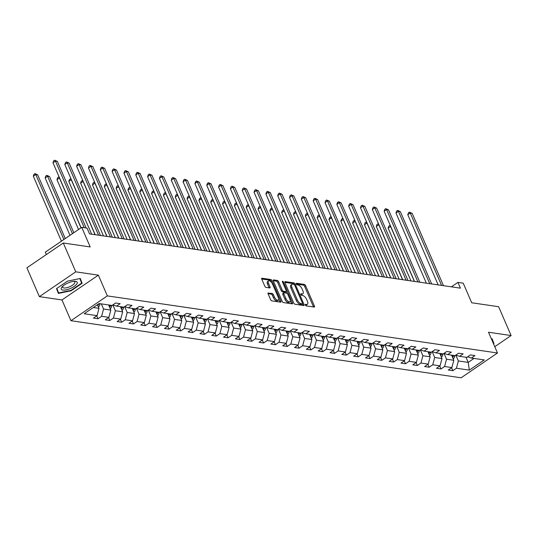 <?xml version="1.0" encoding="UTF-8"?>
<svg xmlns="http://www.w3.org/2000/svg" width="538" height="538" viewBox="0 0 538 538"><rect width="100%" height="100%" fill="white"/><g stroke="black" fill="none" stroke-linecap="round" stroke-linejoin="round"><path stroke-width="0.81" d="M305.382 305.033A0.921 0.424 55.7 0 0 306.243 305.9L314.152 307.057A1.311 0.599 55.7 0 0 314.4 307.01A1.311 0.599 55.7 0 0 314.407 306.035L305.591 285.665A1.311 0.599 55.7 0 0 304.353 284.42L296.451 283.264A0.921 0.424 55.7 0 0 296.27 283.297A0.921 0.424 55.7 0 0 296.27 283.983A0.921 0.424 55.7 0 0 297.131 284.851L298.16 284.999A4.203 1.923 55.7 0 1 302.107 288.967L302.84 290.668A4.203 1.923 55.7 0 1 302.827 293.795A4.203 1.923 55.7 0 1 302.026 293.943L301.004 293.788A0.921 0.424 55.7 0 0 300.829 293.822A0.921 0.424 55.7 0 0 300.823 294.508A0.921 0.424 55.7 0 0 301.69 295.375L302.712 295.523A4.203 1.923 55.7 0 1 306.66 299.498L307.393 301.193A4.203 1.923 55.7 0 1 307.38 304.32A4.203 1.923 55.7 0 1 306.579 304.468L305.557 304.32A0.921 0.424 55.7 0 0 305.382 304.347A0.921 0.424 55.7 0 0 305.382 305.033M268.395 292.887A1.311 0.599 55.7 0 0 268.139 292.934A1.311 0.599 55.7 0 0 268.139 293.909L270.607 299.626A1.311 0.599 55.7 0 0 271.845 300.87L280.628 302.154A1.311 0.599 55.7 0 0 280.876 302.107A1.311 0.599 55.7 0 0 280.883 301.132L272.067 280.755A1.311 0.599 55.7 0 0 270.829 279.518L262.046 278.233A1.311 0.599 55.7 0 0 261.798 278.274A1.311 0.599 55.7 0 0 261.798 279.256L264.783 286.155A1.311 0.599 55.7 0 0 266.014 287.4L269.773 287.951A1.311 0.599 55.7 0 0 270.022 287.904A1.311 0.599 55.7 0 0 270.029 286.929L268.549 283.499A3.517 1.607 55.7 0 1 268.556 280.89A3.517 1.607 55.7 0 1 272.531 284.084L278.334 297.494A3.517 1.607 55.7 0 1 278.321 300.11A3.517 1.607 55.7 0 1 274.353 296.915L273.385 294.676A1.311 0.599 55.7 0 0 272.147 293.439L268.005 293.149M494.758 346.68L511.1 335.544L498.625 306.714L471.712 302.773L463.231 283.17L457.919 282.396L460.414 288.16L89.53 233.882L87.035 228.119L81.729 227.339L45.333 252.147L46.369 254.541M75.771 271.831L39.375 296.64L61.964 299.942L98.367 275.14L75.771 271.831L63.296 243.001L90.209 246.942L81.729 227.339M98.367 275.14L107.344 295.893L497.489 352.989L461.093 377.797L70.949 320.702L107.344 295.893M511.1 335.544L488.504 332.235L497.489 352.989M293.755 303.015A1.311 0.599 55.7 0 0 294.985 304.252L303.768 305.537A1.311 0.599 55.7 0 0 304.017 305.49A1.311 0.599 55.7 0 0 304.024 304.515L295.207 284.145A1.311 0.599 55.7 0 0 293.977 282.901L285.194 281.616A1.311 0.599 55.7 0 0 284.945 281.663A1.311 0.599 55.7 0 0 284.938 282.638L293.755 303.015M292.195 303.849L283.418 302.558A1.311 0.599 55.7 0 1 282.181 301.32L273.365 280.95A1.311 0.599 55.7 0 1 273.371 279.968A1.311 0.599 55.7 0 1 273.62 279.921L277.379 280.473A1.311 0.599 55.7 0 1 278.61 281.717L282.188 289.975A1.311 0.599 55.7 0 0 283.425 291.219L285.913 291.583A1.311 0.599 55.7 0 0 286.162 291.535A1.311 0.599 55.7 0 0 286.169 290.56L282.45 281.959A0.921 0.424 55.7 0 1 282.45 281.273A0.921 0.424 55.7 0 1 283.486 282.114L292.45 302.82A1.311 0.599 55.7 0 1 292.45 303.802A1.311 0.599 55.7 0 1 292.195 303.849M39.375 296.64L26.9 267.81L63.296 243.001M98.024 318.758L101.608 316.31L108.891 317.373L105.3 319.821L109.846 320.487L113.437 318.039L120.714 319.108L117.123 321.556L121.675 322.222L125.267 319.774L132.543 320.836L128.952 323.284L133.505 323.95L137.089 321.502L144.372 322.565L140.781 325.013L145.327 325.678L148.918 323.23L156.195 324.3L152.604 326.748L157.157 327.413L160.748 324.965L168.024 326.028L164.433 328.476L168.986 329.142L172.57 326.694L179.853 327.763L176.262 330.204L180.808 330.87L184.399 328.429L191.676 329.491L188.092 331.939L192.638 332.605L196.229 330.157L203.505 331.22L199.914 333.668L204.467 334.333L208.058 331.885L215.334 332.955L211.743 335.403L216.289 336.068L219.881 333.621L227.157 334.683L223.573 337.131L228.119 337.797L231.71 335.349L238.986 336.411L235.395 338.859L239.948 339.525L243.539 337.077L250.816 338.146L247.224 340.594L251.771 341.26L255.362 338.812L262.645 339.875L259.054 342.323L263.6 342.988L267.191 340.541L274.467 341.61L270.876 344.051L275.429 344.717L279.02 342.276L286.297 343.338L282.706 345.786L287.252 346.452L290.843 344.004L298.126 345.066L294.535 347.514L299.081 348.18L302.672 345.732L309.949 346.802L306.357 349.249L310.91 349.915L314.501 347.467L321.778 348.53L318.187 350.978L322.733 351.644L326.324 349.196L333.607 350.265L330.016 352.706L334.562 353.372L338.153 350.924L345.43 351.993L341.838 354.441L346.391 355.107L349.982 352.659L357.259 353.722L353.668 356.169L358.214 356.835L361.805 354.387L369.088 355.457L365.497 357.905L370.043 358.57L373.634 356.122L380.911 357.185L377.32 359.633L381.872 360.299L385.464 357.851L392.74 358.913L389.149 361.361L393.702 362.027L397.286 359.579L404.569 360.648L400.978 363.096L405.524 363.762L409.115 361.314L416.392 362.377L412.801 364.825L417.353 365.49L420.945 363.042L428.221 364.112L424.63 366.553L429.183 367.219L432.767 364.777L440.05 365.84L436.459 368.288L441.005 368.954L444.596 366.506L451.873 367.568L448.282 370.016L452.835 370.682L456.426 368.234L469.311 370.124L484.267 359.929L471.375 358.046L474.967 355.598L470.42 354.932L466.829 357.38L459.546 356.317L463.137 353.87L458.591 353.204L455 355.652L447.724 354.582L451.315 352.134L446.762 351.469L443.171 353.917L435.894 352.854L439.485 350.406L434.939 349.74L431.348 352.188L424.065 351.119L427.656 348.678L423.11 348.012L419.519 350.453L412.243 349.391L415.834 346.943L411.281 346.277L407.69 348.725L400.413 347.662L404.004 345.214L399.458 344.549L395.867 346.997L388.584 345.927L392.175 343.479L387.629 342.814L384.038 345.261L376.761 344.199L380.353 341.751L375.8 341.085L372.209 343.533L364.932 342.471L368.523 340.023L363.97 339.357L360.386 341.805L353.103 340.736L356.694 338.288L352.148 337.622L348.557 340.07L341.28 339.007L344.871 336.559L340.319 335.894L336.727 338.341L329.451 337.272L333.042 334.831L328.489 334.165L324.905 336.606L317.622 335.544L321.213 333.096L316.667 332.43L313.076 334.878L305.799 333.816L309.39 331.368L304.838 330.702L301.246 333.15L293.97 332.081L297.561 329.633L293.008 328.967L289.424 331.415L282.141 330.352L285.732 327.904L281.186 327.238L277.595 329.686L270.318 328.624L273.903 326.176L269.356 325.51L265.765 327.958L258.489 326.889L262.08 324.441L257.527 323.775L253.936 326.223L246.66 325.16L250.251 322.713L245.705 322.047L242.113 324.495L234.837 323.425L238.421 320.984L233.875 320.318L230.284 322.76L223.008 321.697L226.599 319.249L222.046 318.583L218.455 321.031L211.178 319.969L214.77 317.521L210.224 316.855L206.632 319.303L199.356 318.234L202.94 315.786L198.394 315.12L194.803 317.568L187.527 316.505L191.118 314.058L186.565 313.392L182.974 315.84L175.697 314.77L179.288 312.329L174.742 311.663L171.151 314.105L163.868 313.042L167.459 310.594L162.913 309.928L159.322 312.376L152.046 311.314L155.637 308.866L151.084 308.2L147.493 310.648L140.216 309.579L143.807 307.131L139.261 306.465L135.67 308.913L128.387 307.85L131.978 305.402L127.432 304.737L123.841 307.185L116.564 306.122L120.156 303.674L115.603 303.008L112.012 305.456L99.127 303.566L84.17 313.755L97.062 315.645L93.471 318.092L98.024 318.758L96.759 315.846M108.609 304.959L110.828 310.083L103.552 309.014L101.332 303.889M103.552 309.014L101.608 316.31M110.828 310.083L108.891 317.373M116.564 306.122L112.825 304.905M120.438 306.687L122.657 311.811L115.374 310.749L112.852 304.911M115.374 310.749L113.437 318.039M122.657 311.811L120.714 319.108M128.387 307.85L124.648 306.633M132.267 308.415L134.48 313.54L127.203 312.477L124.681 306.64M127.203 312.477L125.267 319.774M134.48 313.54L132.543 320.836M140.216 309.579L136.477 308.361M144.09 310.15L146.309 315.275L139.033 314.205L136.504 308.375M139.033 314.205L137.089 321.502M146.309 315.275L144.372 322.565M152.046 311.314L148.306 310.096L150.855 315.94L158.138 317.003L155.919 311.879M150.855 315.94L148.918 323.23M158.138 317.003L156.195 324.3M163.868 313.042L160.129 311.825M167.748 313.607L169.961 318.738L162.684 317.669L160.163 311.832M162.684 317.669L160.748 324.965M169.961 318.738L168.024 326.028M175.697 314.77L171.958 313.553M179.571 315.342L181.79 320.466L174.514 319.404L171.985 313.567M174.514 319.404L172.57 326.694M181.79 320.466L179.853 327.763M187.527 316.505L183.788 315.288M191.4 317.07L193.619 322.195L186.336 321.132L183.814 315.295M186.336 321.132L184.399 328.429M193.619 322.195L191.676 329.491M199.356 318.234L195.61 317.016M203.23 318.805L205.442 323.93L198.166 322.861L195.644 317.03M198.166 322.861L196.229 330.157M205.442 323.93L203.505 331.22M211.178 319.969L207.439 318.752M215.052 320.534L217.271 325.658L209.995 324.596L207.466 318.758M209.995 324.596L208.058 331.885M217.271 325.658L215.334 332.955M223.008 321.697L219.269 320.48M226.881 322.262L229.101 327.386L221.817 326.324L219.296 320.487M221.817 326.324L219.881 333.621M229.101 327.386L227.157 334.683M234.837 323.425L231.091 322.208M238.711 323.997L240.923 329.121L233.647 328.052L231.125 322.222M233.647 328.052L231.71 335.349M240.923 329.121L238.986 336.411M246.66 325.16L242.92 323.943M250.533 325.725L252.752 330.85L245.476 329.787L242.947 323.95M245.476 329.787L243.539 337.077M252.752 330.85L250.816 338.146M258.489 326.889L254.75 325.672M262.362 327.454L264.582 332.585L257.305 331.516L254.777 325.678M257.305 331.516L255.362 338.812M264.582 332.585L262.645 339.875M270.318 328.624L266.579 327.4M274.192 329.189L276.404 334.313L269.128 333.251L266.606 327.413M269.128 333.251L267.191 340.541M276.404 334.313L274.467 341.61M282.141 330.352L278.402 329.135M286.014 330.917L288.233 336.042L280.957 334.979L278.428 329.142M280.957 334.979L279.02 342.276M288.233 336.042L286.297 343.338M293.97 332.081L290.231 330.863M297.844 332.652L300.063 337.777L292.786 336.707L290.258 330.877M292.786 336.707L290.843 344.004M300.063 337.777L298.126 345.066M305.799 333.816L302.06 332.598M309.673 334.38L311.892 339.505L304.609 338.442L302.087 332.605M304.609 338.442L302.672 345.732M311.892 339.505L309.949 346.802M317.622 335.544L313.883 334.327M321.495 336.109L323.715 341.24L316.438 340.171L313.91 334.333M316.438 340.171L314.501 347.467M323.715 341.24L321.778 348.53M329.451 337.272L325.712 336.055M333.325 337.844L335.544 342.968L328.267 341.899L325.739 336.068M328.267 341.899L326.324 349.196M335.544 342.968L333.607 350.265M341.28 339.007L337.541 337.79M345.154 339.572L347.373 344.697L340.09 343.634L337.568 337.797M340.09 343.634L338.153 350.924M347.373 344.697L345.43 351.993M353.103 340.736L349.364 339.518M356.976 341.3L359.196 346.432L351.919 345.362L349.391 339.532M351.919 345.362L349.982 352.659M359.196 346.432L357.259 353.722M364.932 342.471L361.193 341.253M368.806 343.036L371.025 348.16L363.749 347.097L361.22 341.26M363.749 347.097L361.805 354.387M371.025 348.16L369.088 355.457M376.761 344.199L373.022 342.982L375.571 348.826L382.854 349.888L380.635 344.764M375.571 348.826L373.634 356.122M382.854 349.888L380.911 357.185M388.584 345.927L384.845 344.71M392.458 346.499L394.677 351.623L387.4 350.554L384.878 344.724M387.4 350.554L385.464 357.851M394.677 351.623L392.74 358.913M400.413 347.662L396.674 346.445M404.287 348.227L406.506 353.352L399.23 352.289L396.701 346.452M399.23 352.289L397.286 359.579M406.506 353.352L404.569 360.648M412.243 349.391L408.503 348.173M416.116 349.956L418.335 355.087L411.052 354.017L408.53 348.18M411.052 354.017L409.115 361.314M418.335 355.087L416.392 362.377M424.065 351.119L420.326 349.902M427.939 351.691L430.158 356.815L422.881 355.752L420.36 349.915M422.881 355.752L420.945 363.042M430.158 356.815L428.221 364.112M435.894 352.854L432.155 351.637M439.768 353.419L441.987 358.543L434.711 357.481L432.182 351.644M434.711 357.481L432.767 364.777M441.987 358.543L440.05 365.84M447.724 354.582L443.985 353.365M451.597 355.147L453.816 360.278L446.533 359.209L444.011 353.379M446.533 359.209L444.596 366.506M453.816 360.278L451.873 367.568M459.546 356.317L455.807 355.1M466.002 357.259L468.221 362.383L458.363 360.944L455.841 355.107M458.363 360.944L456.426 368.234M474.018 358.429L468.221 362.383L469.311 370.124M471.375 358.046L467.636 356.829M61.964 299.942L70.949 320.702M457.919 282.396L451.395 286.841M93.33 307.521L98.999 308.348L97.432 304.723M98.999 308.348L97.062 315.645M451.577 367.777L452.835 370.682M439.748 366.042L441.005 368.954M427.918 364.313L429.183 367.219M416.096 362.585L417.353 365.49M404.267 360.85L405.524 363.762M392.437 359.122L393.702 362.027M380.615 357.387L381.872 360.299M368.786 355.658L370.043 358.57M356.956 353.93L358.214 356.835M345.134 352.195L346.391 355.107M333.304 350.467L334.562 353.372M321.475 348.738L322.733 351.644M309.653 347.003L310.91 349.915M297.823 345.275L299.081 348.18M285.994 343.54L287.252 346.452M274.172 341.812L275.429 344.717M262.342 340.083L263.6 342.988M250.513 338.348L251.771 341.26M238.69 336.62L239.948 339.525M226.861 334.892L228.119 337.797M215.032 333.156L216.289 336.068M203.203 331.428L204.467 334.333M191.38 329.693L192.638 332.605M179.551 327.965L180.808 330.87M167.721 326.236L168.986 329.142M155.899 324.501L157.157 327.413M144.07 322.773L145.327 325.678M132.24 321.038L133.505 323.95M120.418 319.31L121.675 322.222M108.589 317.581L109.846 320.487M493.528 343.843L493.945 343.56L492.109 338.752L491.396 338.906M56.53 288.617L58.366 293.425L71.157 290.762L82.119 283.291L80.283 278.482L67.485 281.145L56.53 288.617M491.887 338.799L493.945 343.56M80.061 278.529L82.119 283.291M70.996 290.379L71.157 290.762M305.416 305.113L305.597 305.14A4.203 1.923 55.7 0 0 306.398 304.992L307.38 304.32M302.827 293.795L301.845 294.461A4.203 1.923 55.7 0 1 301.045 294.609L300.863 294.582M313.513 306.963A1.311 0.599 55.7 0 0 313.419 306.707L304.602 286.33A1.311 0.599 55.7 0 0 303.371 285.093L296.303 284.057M294.017 284.427A1.311 0.599 55.7 0 0 292.988 283.573L284.844 282.383M303.136 305.45A1.311 0.599 55.7 0 0 303.042 305.187L302.443 303.802A0.921 0.424 55.7 0 0 302.443 303.116L294.703 285.234A0.921 0.424 55.7 0 0 293.842 284.367L292.759 284.212A4.203 1.923 55.7 0 0 291.959 284.36A4.203 1.923 55.7 0 0 291.946 287.48L297.238 299.706A4.203 1.923 55.7 0 0 301.186 303.674L302.269 303.836A0.921 0.424 55.7 0 0 302.443 303.802L301.455 304.474A0.921 0.424 55.7 0 0 301.549 304.32M291.959 284.36L290.977 285.026A4.203 1.923 55.7 0 0 290.964 288.153L296.256 300.379A4.203 1.923 55.7 0 0 300.204 304.347L301.28 304.508A0.921 0.424 55.7 0 0 301.455 304.474M273.27 280.688L276.397 281.145L277.379 280.473M285.315 291.993A1.311 0.599 55.7 0 1 285.18 292.208A1.311 0.599 55.7 0 1 284.932 292.255L282.437 291.885A1.311 0.599 55.7 0 1 281.206 290.648L277.628 282.383A1.311 0.599 55.7 0 0 276.397 281.145M286.25 291.441L287.117 293.432M290.271 300.729L291.468 303.493L292.45 302.82M285.9 298.55A3.517 1.607 55.7 0 0 289.868 301.744A3.517 1.607 55.7 0 0 289.881 299.135L287.837 294.407A1.311 0.599 55.7 0 0 286.599 293.17L284.111 292.8A1.311 0.599 55.7 0 0 283.856 292.847A1.311 0.599 55.7 0 0 283.856 293.829L285.9 298.55L284.911 299.222A3.517 1.607 55.7 0 0 288.886 302.417L289.868 301.744M283.123 293.472A1.311 0.599 55.7 0 0 282.874 293.519A1.311 0.599 55.7 0 0 282.867 294.494L283.856 293.829M284.911 299.222L282.867 294.494M278.321 300.11L277.339 300.782A3.517 1.607 55.7 0 1 273.365 297.581L272.403 295.349A1.311 0.599 55.7 0 0 271.165 294.111L268.045 293.654M268.556 280.89L267.574 281.562A3.517 1.607 55.7 0 0 267.561 284.172L268.549 283.499M269.141 287.857A1.311 0.599 55.7 0 0 269.047 287.595L267.561 284.172M271.502 282.396L271.078 281.428A1.311 0.599 55.7 0 0 269.847 280.184L261.703 278.993M279.989 302.06A1.311 0.599 55.7 0 0 279.894 301.798L278.724 299.094M453.211 358.88A3.544 2.905 -81.7 0 0 454.711 356.075L454.751 355.611M390.729 226.471L388.127 228.125L410.971 280.923M452.687 357.662A3.544 2.905 -81.7 0 0 453.272 355.867L453.312 355.403M452.404 355.268L452.364 355.732A3.544 2.905 98.3 0 1 452.202 356.553M388.127 228.125L388.786 226.209L389.768 225.536L390.588 226.451L414.374 281.421M389.768 225.536L390.366 225.624M441.57 285.402L410.259 213.041L412.155 213.324L443.467 285.678M438.174 284.905L407.797 214.716L410.259 213.041L409.445 212.127L412.155 213.324M407.797 214.716L408.456 212.799L409.445 212.127M491.705 338.839L493.366 343.466M62.832 290.083A8.702 2.999 156.6 0 0 74.15 286.445A8.702 2.999 156.6 0 0 75.616 281.367A8.702 2.999 156.6 0 0 74.627 281.307A8.702 2.999 156.6 0 0 62.307 286.64A8.702 2.999 156.6 0 0 62.832 290.083M63.047 285.947A6.584 2.273 156.6 0 0 62.724 287.285A6.584 2.273 156.6 0 0 63.928 287.971A6.584 2.273 156.6 0 0 71.164 286.034A6.584 2.273 156.6 0 0 74.816 282.06A6.584 2.273 156.6 0 0 73.619 281.374M79.88 278.57L81.621 283.143L71.003 290.379L58.602 292.961L56.86 288.395M56.678 288.516L58.602 292.961M441.382 357.151A3.544 2.905 -81.7 0 0 442.882 354.34L442.929 353.883M378.9 224.743L376.297 226.397L399.149 279.195M440.857 355.934A3.544 2.905 -81.7 0 0 441.442 354.132L441.49 353.668M440.575 353.54L440.535 353.997A3.544 2.905 98.3 0 1 440.38 354.824M376.297 226.397L376.956 224.481L377.938 223.808L378.759 224.723L402.545 279.693M377.938 223.808L378.537 223.895M429.559 355.423A3.544 2.905 -81.7 0 0 431.059 352.612L431.099 352.148M367.077 223.014L364.475 224.669L387.32 277.467M429.028 354.199A3.544 2.905 -81.7 0 0 429.62 352.403L429.66 351.939M428.752 351.805L428.705 352.269A3.544 2.905 98.3 0 1 428.551 353.096M364.475 224.669L365.127 222.745L366.116 222.08L366.929 222.988L390.722 277.958M366.116 222.08L366.708 222.167M429.748 283.674L398.429 211.313L400.326 211.589L431.644 283.95M426.345 283.176L395.975 212.987L398.429 211.313L397.616 210.398L400.326 211.589M395.975 212.987L396.634 211.071L397.616 210.398M417.918 281.939L386.607 209.578L388.503 209.86L419.815 282.221M414.516 281.441L384.145 211.259L386.607 209.578L385.786 208.67L388.503 209.86M384.145 211.259L384.805 209.336L385.786 208.67M417.73 353.688A3.544 2.905 -81.7 0 0 419.23 350.884L419.27 350.42M355.248 221.279L352.646 222.934L375.49 275.732M417.206 352.471A3.544 2.905 -81.7 0 0 417.791 350.668L417.831 350.211M416.923 350.077L416.883 350.541A3.544 2.905 98.3 0 1 416.721 351.361M352.646 222.934L353.305 221.017L354.286 220.345L355.107 221.259L378.893 276.229M354.286 220.345L354.885 220.432M405.901 351.96A3.544 2.905 -81.7 0 0 407.4 349.149L407.448 348.691M343.419 219.551L340.816 221.205L363.668 274.003M405.376 350.742A3.544 2.905 -81.7 0 0 405.961 348.94L406.008 348.476M405.094 348.348L405.053 348.806A3.544 2.905 98.3 0 1 404.892 349.633M340.816 221.205L341.475 219.289L342.457 218.616L343.278 219.531L367.064 274.501M342.457 218.616L343.056 218.704M394.078 350.225A3.544 2.905 -81.7 0 0 395.578 347.42L395.618 346.956M331.596 217.816L328.994 219.47L351.839 272.268M393.547 349.007A3.544 2.905 -81.7 0 0 394.139 347.212L394.179 346.748M393.271 346.613L393.224 347.077A3.544 2.905 98.3 0 1 393.07 347.898M328.994 219.47L329.646 217.554L330.635 216.881L331.448 217.796L355.241 272.766M330.635 216.881L331.226 216.969M406.089 280.211L374.778 207.85L376.674 208.125L407.986 280.486M402.693 279.713L372.316 209.524L374.778 207.85L373.957 206.935L376.674 208.125M372.316 209.524L372.975 207.607L373.957 206.935M394.267 278.482L362.948 206.121L364.845 206.397L396.156 278.758M390.864 277.985L360.494 207.796L362.948 206.121L362.135 205.207L364.845 206.397M360.494 207.796L361.153 205.879L362.135 205.207M382.437 276.747L351.126 204.386L353.022 204.669L384.334 277.023M379.034 276.25L348.664 206.067L351.126 204.386L350.305 203.478L353.022 204.669M348.664 206.067L349.323 204.144L350.305 203.478M370.608 275.019L339.296 202.658L341.193 202.934L372.504 275.295M367.212 274.521L336.835 204.332L339.296 202.658L338.476 201.743L341.193 202.934M336.835 204.332L337.494 202.416L338.476 201.743M358.785 273.284L327.467 200.93L329.364 201.205L360.675 273.566M355.383 272.793L325.013 202.604L327.467 200.93L326.653 200.015L329.364 201.205M325.013 202.604L325.665 200.687L326.653 200.015M346.956 271.555L315.645 199.194L317.541 199.47L348.853 271.831M343.553 271.058L313.183 200.869L315.645 199.194L314.824 198.28L317.541 199.47M313.183 200.869L313.842 198.952L314.824 198.28M335.127 269.827L303.815 197.466L305.712 197.742L337.023 270.103M331.731 269.33L301.354 199.141L303.815 197.466L302.995 196.552L305.712 197.742M301.354 199.141L302.013 197.224L302.995 196.552M323.304 268.092L291.986 195.731L293.882 196.014L325.194 268.375M319.902 267.594L289.531 197.412L291.986 195.731L291.172 194.823L293.882 196.014M289.531 197.412L290.184 195.489L291.172 194.823M311.475 266.364L280.163 194.003L282.053 194.279L313.372 266.64M308.072 265.866L277.702 195.677L280.163 194.003L279.343 193.088L282.053 194.279M277.702 195.677L278.361 193.761L279.343 193.088M299.646 264.635L268.334 192.274L270.231 192.55L301.542 264.911M296.25 264.138L265.873 193.949L268.334 192.274L267.514 191.36L270.231 192.55M265.873 193.949L266.532 192.032L267.514 191.36M287.823 262.9L256.505 190.539L258.401 190.822L289.713 263.176M284.42 262.403L254.05 192.221L256.505 190.539L255.691 189.632L258.401 190.822M254.05 192.221L254.703 190.297L255.691 189.632M275.994 261.172L244.682 188.811L246.572 189.087L277.89 261.448M272.591 260.674L242.221 190.486L244.682 188.811L243.862 187.896L246.572 189.087M242.221 190.486L242.88 188.569L243.862 187.896M264.165 259.437L232.853 187.083L234.75 187.359L266.061 259.719M260.769 258.939L230.392 188.757L232.853 187.083L232.033 186.168L234.75 187.359M230.392 188.757L231.051 186.841L232.033 186.168M252.335 257.709L221.024 185.348L222.92 185.623L254.232 257.984M248.939 257.211L218.569 187.022L221.024 185.348L220.21 184.433L222.92 185.623M218.569 187.022L219.222 185.106L220.21 184.433M240.513 255.98L209.201 183.619L211.091 183.895L242.409 256.256M237.11 255.483L206.74 185.294L209.201 183.619L208.381 182.705L211.091 183.895M206.74 185.294L207.399 183.377L208.381 182.705M228.684 254.245L197.372 181.884L199.268 182.167L230.58 254.528M225.287 253.748L194.911 183.566L197.372 181.884L196.552 180.976L199.268 182.167M194.911 183.566L195.57 181.642L196.552 180.976M216.854 252.517L185.543 180.156L187.439 180.432L218.751 252.793M213.458 252.019L183.088 181.831L185.543 180.156L184.729 179.241L187.439 180.432M183.088 181.831L183.74 179.914L184.729 179.241M205.032 250.789L173.72 178.428L175.61 178.703L206.928 251.064M201.629 250.291L171.259 180.102L173.72 178.428L172.9 177.513L175.61 178.703M171.259 180.102L171.918 178.186L172.9 177.513M193.203 249.054L161.891 176.693L163.787 176.975L195.099 249.329M189.806 248.556L159.43 178.374L161.891 176.693L161.07 175.785L163.787 176.975M159.43 178.374L160.089 176.451L161.07 175.785M382.249 348.496A3.544 2.905 -81.7 0 0 383.749 345.692L383.789 345.228M319.767 216.088L317.164 217.742L340.009 270.54M381.718 347.279A3.544 2.905 -81.7 0 0 382.31 345.477L382.35 345.019M381.442 344.885L381.402 345.342A3.544 2.905 98.3 0 1 381.24 346.169M317.164 217.742L317.824 215.825L318.805 215.153L319.626 216.068L343.412 271.038M318.805 215.153L319.404 215.24M370.42 346.768A3.544 2.905 -81.7 0 0 371.919 343.957L371.966 343.5M307.938 214.359L305.335 216.014L328.187 268.812M369.895 345.544A3.544 2.905 -81.7 0 0 370.48 343.748L370.521 343.284M369.613 343.15L369.572 343.614A3.544 2.905 98.3 0 1 369.411 344.441M305.335 216.014L305.994 214.09L306.976 213.425L307.797 214.332L331.583 269.309M306.976 213.425L307.575 213.512M358.597 345.033A3.544 2.905 -81.7 0 0 360.097 342.229L360.137 341.764M296.115 212.624L293.513 214.279L316.357 267.077M358.066 343.816A3.544 2.905 -81.7 0 0 358.651 342.013L358.698 341.556M357.79 341.422L357.743 341.886A3.544 2.905 98.3 0 1 357.588 342.706M293.513 214.279L294.165 212.362L295.154 211.69L295.967 212.604L319.76 267.574M295.154 211.69L295.745 211.777M346.768 343.305A3.544 2.905 -81.7 0 0 348.268 340.493L348.308 340.036M284.286 210.896L281.683 212.55L304.528 265.348M346.237 342.087A3.544 2.905 -81.7 0 0 346.828 340.285L346.869 339.821M345.961 339.693L345.921 340.151A3.544 2.905 98.3 0 1 345.759 340.978M281.683 212.55L282.342 210.634L283.324 209.961L284.145 210.876L307.931 265.846M283.324 209.961L283.923 210.049M334.939 341.576A3.544 2.905 -81.7 0 0 336.438 338.765L336.485 338.301M272.457 209.161L269.854 210.822L292.706 263.613M334.414 340.352A3.544 2.905 -81.7 0 0 334.999 338.557L335.039 338.093M334.132 337.958L334.091 338.422A3.544 2.905 98.3 0 1 333.93 339.243M269.854 210.822L270.513 208.899L271.495 208.233L272.315 209.141L296.102 264.111M271.495 208.233L272.094 208.32M323.109 339.841A3.544 2.905 -81.7 0 0 324.616 337.037L324.656 336.573M260.634 207.433L258.032 209.087L280.876 261.885M322.585 338.624A3.544 2.905 -81.7 0 0 323.17 336.822L323.217 336.364M322.302 336.23L322.262 336.694A3.544 2.905 98.3 0 1 322.107 337.514M258.032 209.087L258.684 207.17L259.672 206.498L260.486 207.412L284.272 262.383M259.672 206.498L260.264 206.585M311.287 338.113A3.544 2.905 -81.7 0 0 312.786 335.302L312.827 334.844M248.805 205.704L246.202 207.359L269.047 260.157M310.756 336.896A3.544 2.905 -81.7 0 0 311.347 335.093L311.388 334.629M310.48 334.501L310.433 334.959A3.544 2.905 98.3 0 1 310.278 335.786M246.202 207.359L246.861 205.442L247.843 204.77L248.664 205.684L272.45 260.654M247.843 204.77L248.442 204.857M299.458 336.378A3.544 2.905 -81.7 0 0 300.957 333.573L301.004 333.109M236.976 203.969L234.373 205.624L257.225 258.422M298.933 335.161A3.544 2.905 -81.7 0 0 299.518 333.365L299.558 332.901M298.651 332.766L298.61 333.23A3.544 2.905 98.3 0 1 298.449 334.051M234.373 205.624L235.032 203.707L236.014 203.034L236.834 203.949L260.621 258.919M236.014 203.034L236.612 203.122M287.628 334.649A3.544 2.905 -81.7 0 0 289.135 331.845L289.175 331.381M225.153 202.241L222.544 203.895L245.395 256.693M287.104 333.432A3.544 2.905 -81.7 0 0 287.689 331.63L287.736 331.173M286.821 331.038L286.781 331.495A3.544 2.905 98.3 0 1 286.626 332.323M222.544 203.895L223.203 201.979L224.191 201.306L225.005 202.221L248.791 257.191M224.191 201.306L224.783 201.394M275.806 332.921A3.544 2.905 -81.7 0 0 277.305 330.11L277.346 329.653M213.324 200.513L210.721 202.167L233.566 254.965M275.274 331.697A3.544 2.905 -81.7 0 0 275.866 329.902L275.907 329.438M274.999 329.303L274.952 329.767A3.544 2.905 98.3 0 1 274.797 330.594M210.721 202.167L211.38 200.244L212.362 199.578L213.176 200.486L236.969 255.463M212.362 199.578L212.954 199.665M263.976 331.186A3.544 2.905 -81.7 0 0 265.476 328.382L265.523 327.918M201.494 198.778L198.892 200.432L221.743 253.23M263.452 329.969A3.544 2.905 -81.7 0 0 264.037 328.167L264.077 327.709M263.169 327.575L263.129 328.039A3.544 2.905 98.3 0 1 262.968 328.859M198.892 200.432L199.551 198.515L200.533 197.843L201.353 198.757L225.14 253.728M200.533 197.843L201.131 197.93M252.147 329.458A3.544 2.905 -81.7 0 0 253.654 326.647L253.694 326.189M189.672 197.049L187.063 198.704L209.914 251.502M251.623 328.241A3.544 2.905 -81.7 0 0 252.208 326.438L252.255 325.974M251.34 325.846L251.3 326.304A3.544 2.905 98.3 0 1 251.145 327.131M187.063 198.704L187.722 196.787L188.71 196.114L189.524 197.029L213.31 251.999M188.71 196.114L189.302 196.202M240.325 327.723A3.544 2.905 -81.7 0 0 241.824 324.918L241.865 324.454M177.843 195.314L175.24 196.975L198.085 249.766M239.793 326.505A3.544 2.905 -81.7 0 0 240.385 324.71L240.425 324.246M239.518 324.111L239.471 324.575A3.544 2.905 98.3 0 1 239.316 325.396M175.24 196.975L175.899 195.052L176.881 194.386L177.695 195.294L201.488 250.264M176.881 194.386L177.473 194.474M228.495 325.994A3.544 2.905 -81.7 0 0 229.995 323.19L230.042 322.726M166.013 193.586L163.411 195.24L186.256 248.038M227.971 324.777A3.544 2.905 -81.7 0 0 228.556 322.975L228.596 322.518M227.688 322.383L227.648 322.847A3.544 2.905 98.3 0 1 227.487 323.668M163.411 195.24L164.07 193.324L165.052 192.651L165.872 193.566L189.658 248.536M165.052 192.651L165.65 192.739M216.666 324.266A3.544 2.905 -81.7 0 0 218.172 321.455L218.213 320.998M154.191 191.858L151.582 193.512L174.433 246.31M216.141 323.049A3.544 2.905 -81.7 0 0 216.727 321.247L216.774 320.782M215.859 320.655L215.819 321.112A3.544 2.905 98.3 0 1 215.664 321.939M151.582 193.512L152.241 191.589L153.222 190.923L154.043 191.837L177.829 246.808M153.222 190.923L153.821 191.01M204.844 322.531A3.544 2.905 -81.7 0 0 206.343 319.727L206.384 319.263M142.362 190.122L139.759 191.777L162.604 244.575M204.312 321.314A3.544 2.905 -81.7 0 0 204.904 319.518L204.944 319.054M204.036 318.92L203.989 319.384A3.544 2.905 98.3 0 1 203.835 320.204M139.759 191.777L140.418 189.86L141.4 189.188L142.214 190.102L166.007 245.072M141.4 189.188L141.992 189.275M193.014 320.803A3.544 2.905 -81.7 0 0 194.514 317.998L194.554 317.534M130.532 188.394L127.93 190.049L150.774 242.846M192.49 319.585A3.544 2.905 -81.7 0 0 193.075 317.783L193.115 317.326M192.207 317.191L192.167 317.649A3.544 2.905 98.3 0 1 192.005 318.476M127.93 190.049L128.589 188.132L129.571 187.459L130.391 188.374L154.177 243.344M129.571 187.459L130.169 187.547M181.185 319.074A3.544 2.905 -81.7 0 0 182.685 316.263L182.732 315.806M118.71 186.666L116.1 188.32L138.952 241.118M180.66 317.85A3.544 2.905 -81.7 0 0 181.245 316.055L181.293 315.591M180.378 315.456L180.338 315.92A3.544 2.905 98.3 0 1 180.183 316.748M116.1 188.32L116.759 186.397L117.741 185.731L118.562 186.639L142.348 241.616M117.741 185.731L118.34 185.818M181.373 247.325L150.062 174.964L151.958 175.24L183.27 247.601M177.977 246.828L147.6 176.639L150.062 174.964L149.248 174.05L151.958 175.24M147.6 176.639L148.259 174.722L149.248 174.05M169.551 245.59L138.239 173.236L140.129 173.512L171.447 245.873M166.148 245.093L135.778 174.911L138.239 173.236L137.419 172.321L140.129 173.512M135.778 174.911L136.437 172.987L137.419 172.321M169.362 317.339A3.544 2.905 -81.7 0 0 170.862 314.535L170.902 314.071M106.88 184.931L104.278 186.585L127.123 239.383M168.831 316.122A3.544 2.905 -81.7 0 0 169.423 314.32L169.463 313.862M168.555 313.728L168.508 314.192A3.544 2.905 98.3 0 1 168.354 315.012M104.278 186.585L104.93 184.669L105.919 183.996L106.732 184.911L130.526 239.881M105.919 183.996L106.511 184.083M157.721 243.862L126.41 171.501L128.306 171.777L159.618 244.138M154.319 243.364L123.948 173.175L126.41 171.501L125.589 170.586L128.306 171.777M123.948 173.175L124.608 171.259L125.589 170.586M157.533 315.611A3.544 2.905 -81.7 0 0 159.033 312.8L159.073 312.343M95.051 183.202L92.449 184.857L115.293 237.655M157.009 314.394A3.544 2.905 -81.7 0 0 157.594 312.591L157.634 312.127M156.726 312L156.686 312.457A3.544 2.905 98.3 0 1 156.524 313.284M92.449 184.857L93.108 182.94L94.089 182.268L94.91 183.182L118.696 238.152M94.089 182.268L94.688 182.355M145.892 242.134L114.581 169.773L116.477 170.048L147.789 242.409M142.496 241.636L112.119 171.447L114.581 169.773L113.767 168.858L116.477 170.048M112.119 171.447L112.778 169.531L113.767 168.858M145.704 313.876A3.544 2.905 -81.7 0 0 147.204 311.072L147.251 310.608M83.229 181.467L80.619 183.128L103.471 235.92M145.179 312.659A3.544 2.905 -81.7 0 0 145.764 310.863L145.811 310.399M144.897 310.265L144.857 310.729A3.544 2.905 98.3 0 1 144.702 311.549M80.619 183.128L81.278 181.205L82.26 180.539L83.081 181.447L106.867 236.417M82.26 180.539L82.859 180.62M134.07 240.399L102.751 168.038L104.648 168.32L135.966 240.681M130.667 239.901L100.297 169.719L102.751 168.038L101.938 167.13L104.648 168.32M100.297 169.719L100.956 167.795L101.938 167.13M133.881 312.148A3.544 2.905 -81.7 0 0 135.381 309.343L135.421 308.879M71.399 179.739L68.797 181.393L91.642 234.191M133.35 310.93A3.544 2.905 -81.7 0 0 133.942 309.128L133.982 308.671M133.074 308.536L133.027 309A3.544 2.905 98.3 0 1 132.873 309.821M68.797 181.393L69.449 179.477L70.438 178.804L71.251 179.719L95.044 234.689M70.438 178.804L71.029 178.892M122.24 238.67L90.929 166.309L92.825 166.585L124.137 238.946M118.837 238.173L88.467 167.984L90.929 166.309L90.108 165.395L92.825 166.585M88.467 167.984L89.126 166.067L90.108 165.395M122.052 310.419A3.544 2.905 -81.7 0 0 123.552 307.608L123.592 307.151M59.57 178.011L56.967 179.665L78.541 229.511M121.527 309.202A3.544 2.905 -81.7 0 0 122.113 307.4L122.153 306.936M121.245 306.801L121.205 307.265A3.544 2.905 98.3 0 1 121.043 308.092M56.967 179.665L57.627 177.742L58.608 177.076L59.429 177.991L80.996 227.836M58.608 177.076L59.207 177.163M110.411 236.942L79.099 164.581L80.996 164.857L112.308 237.218M107.015 236.444L76.638 166.255L79.099 164.581L78.279 163.666L80.996 164.857M76.638 166.255L77.297 164.339L78.279 163.666M110.223 308.684A3.544 2.905 -81.7 0 0 111.722 305.88L111.769 305.416M73.814 232.732L49.496 176.531L47.6 176.256L45.138 177.93L69.987 235.341M109.698 307.467A3.544 2.905 -81.7 0 0 110.283 305.671L110.33 305.207M109.416 305.073L109.375 305.537A3.544 2.905 98.3 0 1 109.214 306.357M45.138 177.93L45.797 176.013L46.779 175.341L47.6 176.256L72.442 233.667M46.779 175.341L49.496 176.531M98.588 235.207L67.27 162.846L69.167 163.128L100.478 235.483M95.186 234.709L64.816 164.527L67.27 162.846L66.456 161.938L69.167 163.128M64.816 164.527L65.475 162.604L66.456 161.938M98.4 306.956A3.544 2.905 -81.7 0 0 99.9 304.152L99.94 303.688M65.259 238.563L37.667 174.803L35.77 174.527L33.316 176.202L61.426 241.172M97.869 305.739A3.544 2.905 -81.7 0 0 98.447 304.031M33.316 176.202L33.968 174.285L34.957 173.613L35.77 174.527L63.887 239.497M34.957 173.613L37.667 174.803M84.264 227.709L55.448 161.118L57.344 161.393L86.161 227.991M81.103 227.769L52.986 162.792L55.448 161.118L54.627 160.203L57.344 161.393M52.986 162.792L53.645 160.875L54.627 160.203M305.597 305.14L306.579 304.468M301.045 294.609L302.026 293.943M303.371 285.093L304.353 284.42M304.602 286.33L305.591 285.665M313.419 306.707L314.407 306.035M284.81 281.878L285.194 281.616M292.988 283.573L293.977 282.901M294.367 284.716L295.207 284.145M303.042 305.187L304.024 304.515M301.28 304.508L302.269 303.836M290.964 288.153L291.946 287.48M296.256 300.379L297.238 299.706M300.204 304.347L301.186 303.674M273.237 280.184L273.62 279.921M277.628 282.383L278.61 281.717M281.206 290.648L282.188 289.975M282.437 291.885L283.425 291.219M284.932 292.255L285.913 291.583M282.732 282.625L283.486 282.114M271.165 294.111L272.147 293.439M272.403 295.349L273.385 294.676M273.365 297.581L274.353 296.915M269.047 287.595L270.029 286.929M261.663 278.496L262.046 278.233M269.847 280.184L270.829 279.518M271.078 281.428L272.067 280.755M279.894 301.798L280.883 301.132M453.272 355.867L454.711 356.075M451.812 355.652L452.364 355.732M441.442 354.132L442.882 354.34M439.983 353.917L440.535 353.997M429.62 352.403L431.059 352.612M428.161 352.188L428.705 352.269M417.791 350.668L419.23 350.884M416.331 350.46L416.883 350.541M405.961 348.94L407.4 349.149M404.502 348.725L405.053 348.806M394.139 347.212L395.578 347.42M392.679 346.997L393.224 347.077M382.31 345.477L383.749 345.692M380.85 345.261L381.402 345.342M370.48 343.748L371.919 343.957M369.021 343.533L369.572 343.614M358.651 342.013L360.097 342.229M357.198 341.805L357.743 341.886M346.828 340.285L348.268 340.493M345.369 340.07L345.921 340.151M334.999 338.557L336.438 338.765M333.54 338.341L334.091 338.422M323.17 336.822L324.616 337.037M321.717 336.613L322.262 336.694M311.347 335.093L312.786 335.302M309.888 334.878L310.433 334.959M299.518 333.365L300.957 333.573M298.059 333.15L298.61 333.23M287.689 331.63L289.135 331.845M286.229 331.415L286.781 331.495M275.866 329.902L277.305 330.11M274.407 329.686L274.952 329.767M264.037 328.167L265.476 328.382M262.578 327.958L263.129 328.039M252.208 326.438L253.654 326.647M250.748 326.223L251.3 326.304M240.385 324.71L241.824 324.918M238.926 324.495L239.471 324.575M228.556 322.975L229.995 323.19M227.097 322.766L227.648 322.847M216.727 321.247L218.172 321.455M215.267 321.031L215.819 321.112M204.904 319.518L206.343 319.727M203.445 319.303L203.989 319.384M193.075 317.783L194.514 317.998M191.615 317.568L192.167 317.649M181.245 316.055L182.685 316.263M179.786 315.84L180.338 315.92M169.423 314.32L170.862 314.535M167.964 314.111L168.508 314.192M157.594 312.591L159.033 312.8M156.134 312.376L156.686 312.457M145.764 310.863L147.204 311.072M144.305 310.648L144.857 310.729M133.942 309.128L135.381 309.343M132.482 308.92L133.027 309M122.113 307.4L123.552 307.608M120.653 307.185L121.205 307.265M110.283 305.671L111.722 305.88M108.824 305.456L109.375 305.537M98.562 303.95L99.9 304.152M285.18 292.208L286.162 291.535M282.874 293.519L283.856 292.847"/></g></svg>
